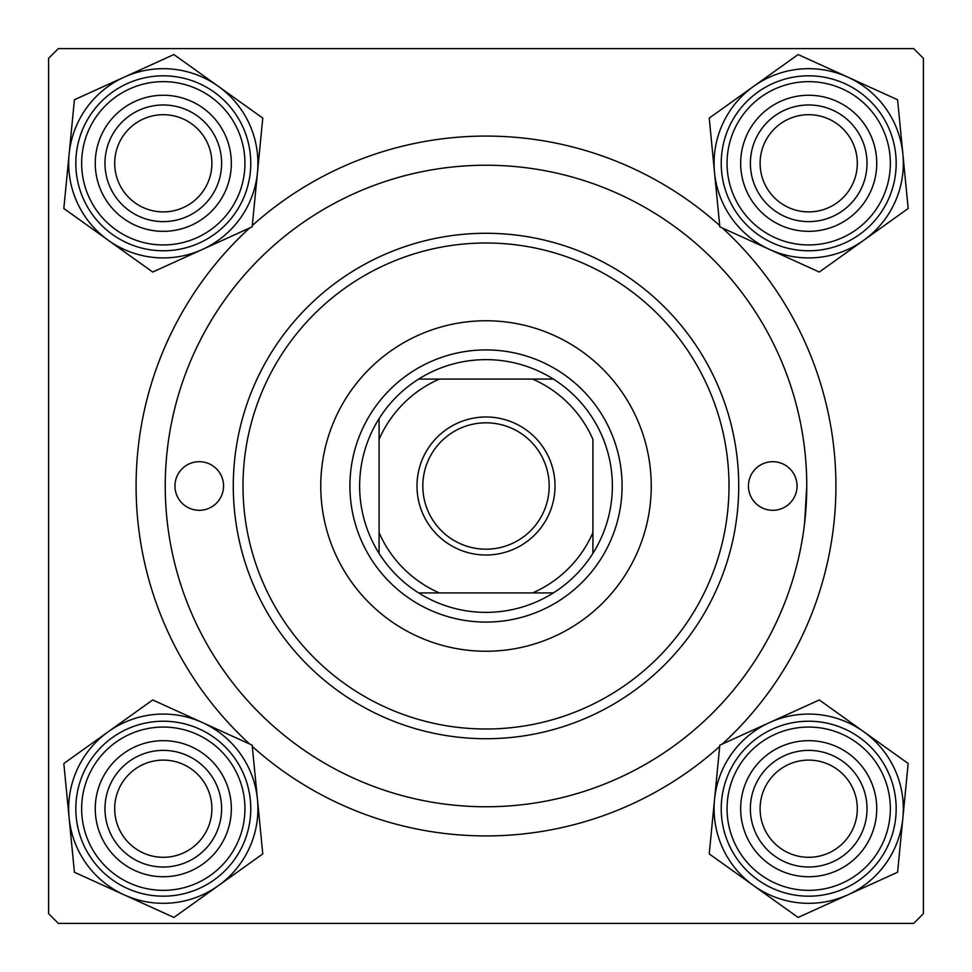 <?xml version="1.0" encoding="UTF-8"?>
<svg xmlns="http://www.w3.org/2000/svg" width="972" height="972" viewBox="0 0 972 972"><rect width="100%" height="100%" fill="white"/><g stroke="black" fill="none" stroke-linecap="round" stroke-linejoin="round"><path stroke-width="1.46" d="M249.61 743.993A349.92 349.92 0 0 1 249.61 228.007M252.295 225.565A349.92 349.92 0 0 1 719.705 225.565M722.39 228.007A349.92 349.92 0 0 1 722.39 743.993M913.68 48.6L58.32 48.6L48.6 58.32L48.6 913.68L58.32 923.4L913.68 923.4L923.4 913.68L923.4 58.32L913.68 48.6M804.634 522.912L806.76 486A320.76 320.76 0 0 0 486 165.24A320.76 320.76 0 0 0 165.24 486A320.76 320.76 0 0 0 486 806.76A320.76 320.76 0 0 0 806.76 486M719.705 746.435A349.92 349.92 0 0 1 252.295 746.435M760.104 808.704A48.6 48.6 0 0 0 808.704 857.304A48.6 48.6 0 0 0 857.304 808.704A48.6 48.6 0 0 0 808.704 760.104A48.6 48.6 0 0 0 760.104 808.704M867.024 808.704A58.32 58.32 0 0 1 808.704 867.024A58.32 58.32 0 0 1 750.384 808.704A58.32 58.32 0 0 1 808.704 750.384A58.32 58.32 0 0 1 867.024 808.704M114.696 808.704A48.6 48.6 0 0 0 163.296 857.304A48.6 48.6 0 0 0 211.896 808.704A48.6 48.6 0 0 0 163.296 760.104A48.6 48.6 0 0 0 114.696 808.704M221.616 808.704A58.32 58.32 0 0 1 163.296 867.024A58.32 58.32 0 0 1 104.976 808.704A58.32 58.32 0 0 1 163.296 750.384A58.32 58.32 0 0 1 221.616 808.704M857.304 163.296A48.6 48.6 0 0 0 808.704 114.696A48.6 48.6 0 0 0 760.104 163.296A48.6 48.6 0 0 0 808.704 211.896A48.6 48.6 0 0 0 857.304 163.296M750.384 163.296A58.32 58.32 0 0 1 808.704 104.976A58.32 58.32 0 0 1 867.024 163.296A58.32 58.32 0 0 1 808.704 221.616A58.32 58.32 0 0 1 750.384 163.296M211.896 163.296A48.6 48.6 0 0 0 163.296 114.696A48.6 48.6 0 0 0 114.696 163.296A48.6 48.6 0 0 0 163.296 211.896A48.6 48.6 0 0 0 211.896 163.296M104.976 163.296A58.32 58.32 0 0 1 163.296 104.976A58.32 58.32 0 0 1 221.616 163.296A58.32 58.32 0 0 1 163.296 221.616A58.32 58.32 0 0 1 104.976 163.296M753.677 885.674A94.612 94.612 0 0 1 714.529 799.531L709.232 853.902L798.109 917.447L897.581 872.249L908.176 763.506L819.299 699.962L719.827 745.159L714.529 799.531A94.612 94.612 0 0 1 863.731 731.734A94.612 94.612 0 0 1 847.839 894.848A94.612 94.612 0 0 1 753.677 885.674M746.763 836.856A68.04 68.04 0 0 1 780.552 746.763A68.04 68.04 0 0 1 870.645 780.552A68.04 68.04 0 0 1 836.856 870.645A68.04 68.04 0 0 1 746.763 836.856M861.799 784.574A58.32 58.32 0 0 0 784.574 755.609A58.32 58.32 0 0 0 755.609 832.834A58.32 58.32 0 0 0 832.834 861.799A58.32 58.32 0 0 0 861.799 784.574M888.347 772.521A87.48 87.48 0 0 1 844.887 888.347A87.48 87.48 0 0 1 729.061 844.887A87.48 87.48 0 0 1 772.521 729.061A87.48 87.48 0 0 1 888.347 772.521A87.48 87.48 0 0 0 772.521 729.061A87.48 87.48 0 0 0 729.061 844.887M69.121 817.877A94.612 94.612 0 0 1 108.269 731.734L63.824 763.506L74.419 872.249L173.891 917.447L262.768 853.902L252.173 745.159L152.701 699.962L108.269 731.734A94.612 94.612 0 0 1 257.471 799.531A94.612 94.612 0 0 1 124.161 894.848A94.612 94.612 0 0 1 69.121 817.877M101.355 780.552A68.04 68.04 0 0 1 191.448 746.763A68.04 68.04 0 0 1 225.237 836.856A68.04 68.04 0 0 1 135.144 870.645A68.04 68.04 0 0 1 101.355 780.552M216.392 832.834A58.32 58.32 0 0 0 187.426 755.609A58.32 58.32 0 0 0 110.201 784.574A58.32 58.32 0 0 0 139.166 861.799A58.32 58.32 0 0 0 216.392 832.834M242.939 844.887A87.48 87.48 0 0 1 127.113 888.347A87.48 87.48 0 0 1 83.653 772.521A87.48 87.48 0 0 1 199.479 729.061A87.48 87.48 0 0 1 242.939 844.887A87.48 87.48 0 0 0 199.479 729.061A87.48 87.48 0 0 0 83.653 772.521M902.879 154.123A94.612 94.612 0 0 1 863.731 240.266L908.176 208.494L897.581 99.751L798.109 54.553L709.232 118.098L719.827 226.84L819.299 272.038L863.731 240.266A94.612 94.612 0 0 1 714.529 172.469A94.612 94.612 0 0 1 847.839 77.153A94.612 94.612 0 0 1 902.879 154.123M870.645 191.448A68.04 68.04 0 0 1 780.552 225.237A68.04 68.04 0 0 1 746.763 135.144A68.04 68.04 0 0 1 836.856 101.355A68.04 68.04 0 0 1 870.645 191.448M755.609 139.166A58.32 58.32 0 0 0 784.574 216.392A58.32 58.32 0 0 0 861.799 187.426A58.32 58.32 0 0 0 832.834 110.201A58.32 58.32 0 0 0 755.609 139.166M729.061 127.113A87.48 87.48 0 0 1 844.887 83.653A87.48 87.48 0 0 1 888.347 199.479A87.48 87.48 0 0 1 772.521 242.939A87.48 87.48 0 0 1 729.061 127.113A87.48 87.48 0 0 0 772.521 242.939A87.48 87.48 0 0 0 888.347 199.479M218.323 86.326A94.612 94.612 0 0 1 257.471 172.469L262.768 118.098L173.891 54.553L74.419 99.751L63.824 208.494L152.701 272.038L252.173 226.84L257.471 172.469A94.612 94.612 0 0 1 108.269 240.266A94.612 94.612 0 0 1 124.161 77.153A94.612 94.612 0 0 1 218.323 86.326M225.237 135.144A68.04 68.04 0 0 1 191.448 225.237A68.04 68.04 0 0 1 101.355 191.448A68.04 68.04 0 0 1 135.144 101.355A68.04 68.04 0 0 1 225.237 135.144M110.201 187.426A58.32 58.32 0 0 0 187.426 216.392A58.32 58.32 0 0 0 216.392 139.166A58.32 58.32 0 0 0 139.166 110.201A58.32 58.32 0 0 0 110.201 187.426M83.653 199.479A87.48 87.48 0 0 1 127.113 83.653A87.48 87.48 0 0 1 242.939 127.113A87.48 87.48 0 0 1 199.479 242.939A87.48 87.48 0 0 1 83.653 199.479A87.48 87.48 0 0 0 199.479 242.939A87.48 87.48 0 0 0 242.939 127.113M797.04 486A24.3 24.3 0 0 0 772.74 461.7A24.3 24.3 0 0 0 748.44 486A24.3 24.3 0 0 0 772.74 510.3A24.3 24.3 0 0 0 797.04 486M223.56 486A24.3 24.3 0 0 0 199.26 461.7A24.3 24.3 0 0 0 174.96 486A24.3 24.3 0 0 0 199.26 510.3A24.3 24.3 0 0 0 223.56 486M651.24 486A165.24 165.24 0 0 0 486 320.76A165.24 165.24 0 0 0 320.76 486A165.24 165.24 0 0 0 486 651.24A165.24 165.24 0 0 0 651.24 486M243 486A243 243 0 0 0 486 729A243 243 0 0 0 729 486A243 243 0 0 0 486 243A243 243 0 0 0 243 486M738.72 486A252.72 252.72 0 0 1 486 738.72A252.72 252.72 0 0 1 233.28 486A252.72 252.72 0 0 1 486 233.28A252.72 252.72 0 0 1 738.72 486M486 416.988A69.012 69.012 0 0 1 555.012 486A69.012 69.012 0 0 1 486 555.012A69.012 69.012 0 0 1 416.988 486A69.012 69.012 0 0 1 486 416.988M486 549.18A63.18 63.18 0 0 0 549.18 486A63.18 63.18 0 0 0 486 422.82A63.18 63.18 0 0 0 422.82 486A63.18 63.18 0 0 0 486 549.18M486 359.64A126.36 126.36 0 0 0 418.653 379.08L439.38 379.08L418.653 379.08A126.36 126.36 0 0 0 379.08 553.347L379.08 532.62L379.08 553.347A126.36 126.36 0 0 0 553.347 592.92L532.62 592.92L553.347 592.92A126.36 126.36 0 0 0 592.92 553.347L592.92 439.38A116.64 116.64 0 0 0 532.62 379.08L439.38 379.08A116.64 116.64 0 0 0 379.08 439.38L379.08 532.62A116.64 116.64 0 0 0 439.38 592.92L532.62 592.92A116.64 116.64 0 0 0 592.92 532.62L592.92 553.347A126.36 126.36 0 0 0 553.347 379.08L532.62 379.08L553.347 379.08A126.36 126.36 0 0 0 486 359.64M486 622.08A136.08 136.08 0 0 1 349.92 486A136.08 136.08 0 0 1 486 349.92A136.08 136.08 0 0 1 622.08 486A136.08 136.08 0 0 1 486 622.08M418.653 592.92L439.38 592.92L418.653 592.92M379.08 418.653L379.08 439.38L379.08 418.653M734.37 842.481A81.648 81.648 0 0 0 842.481 883.038A81.648 81.648 0 0 0 883.038 774.927A81.648 81.648 0 0 0 774.927 734.37A81.648 81.648 0 0 0 734.37 842.481M88.962 774.927A81.648 81.648 0 0 0 129.519 883.038A81.648 81.648 0 0 0 237.63 842.481A81.648 81.648 0 0 0 197.073 734.37A81.648 81.648 0 0 0 88.962 774.927M883.038 197.073A81.648 81.648 0 0 0 842.481 88.962A81.648 81.648 0 0 0 734.37 129.519A81.648 81.648 0 0 0 774.927 237.63A81.648 81.648 0 0 0 883.038 197.073M237.63 129.519A81.648 81.648 0 0 0 129.519 88.962A81.648 81.648 0 0 0 88.962 197.073A81.648 81.648 0 0 0 197.073 237.63A81.648 81.648 0 0 0 237.63 129.519"/></g></svg>
